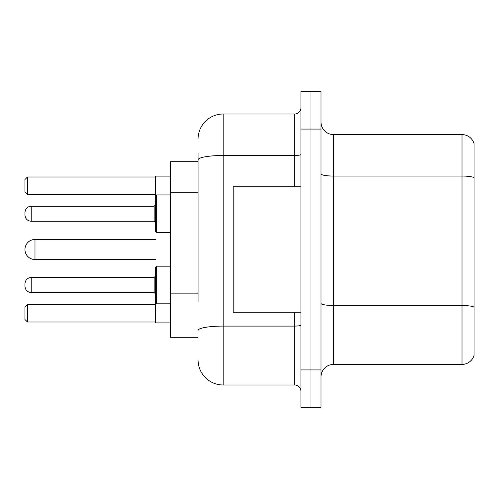 <?xml version="1.0" encoding="UTF-8"?>
<svg xmlns="http://www.w3.org/2000/svg" width="499" height="499" viewBox="0 0 499 499"><rect width="100%" height="100%" fill="white"/><g stroke="black" fill="none" stroke-linecap="round" stroke-linejoin="round"><path stroke-width="0.75" d="M198.066 184.006L198.066 152.906L198.066 161.688L170.471 161.688L170.471 337.312L198.066 337.312M198.066 301.926L198.066 152.906M300.934 369.927L300.934 407.564L310.971 407.564L310.971 369.927L310.971 407.564L321.007 407.564L321.007 369.927L310.971 369.927L310.971 129.073L310.971 369.927L300.934 369.927L300.934 129.073L310.971 129.073L310.971 91.436L310.971 129.073L321.007 129.073L321.007 369.927M321.007 129.073L321.007 91.436L300.934 91.436L300.934 129.073M198.066 139.109A25.087 25.087 0 0 1 223.159 114.015L223.159 384.985L294.659 384.985L294.659 312.224M223.159 114.015L294.659 114.015A6.275 6.275 0 0 0 300.934 107.747M300.934 391.253A6.275 6.275 0 0 0 294.659 384.985M223.159 384.985A25.087 25.087 0 0 1 198.066 359.891M321.007 376.957A12.544 12.544 0 0 1 333.55 364.407L462.005 364.407L462.005 134.593L333.55 134.593A12.544 12.544 0 0 1 321.007 122.043A12.544 12.544 0 0 0 333.55 134.593L333.55 364.407M474.05 143.625A12.544 12.544 0 0 0 462.005 134.593A12.544 12.544 0 0 1 474.05 143.625L474.05 355.375A12.544 12.544 0 0 1 462.005 364.407M474.05 177.8L474.05 307.085A12.544 2.177 180 0 0 462.005 305.519L333.55 305.519A12.544 2.177 -0 0 1 321.007 303.336M24.95 283.75L24.95 285.004L24.95 283.75C25.355 279.902 27.445 277.812 31.225 277.475L31.225 292.526L154.16 292.526L154.16 277.475L155.414 276.221L155.414 285.004L155.414 267.439L155.414 322.884L170.471 322.884M170.471 176.116L155.414 176.116L155.414 231.311L155.414 196.188L155.414 213.747L155.414 204.964L154.16 206.218L154.16 221.275L155.414 222.529M27.457 322.011L24.95 319.497L24.95 306.954L27.457 304.446L27.457 322.011L155.414 322.011M27.457 304.446L155.414 304.446M27.457 194.554L24.95 192.046L24.95 179.503L27.457 176.989L27.457 194.554L155.414 194.554M27.457 176.989L155.414 176.989M34.986 239.464A10.036 10.036 0 0 0 24.95 249.5A10.036 10.036 0 0 0 34.986 259.536L34.986 239.464L155.414 239.464M300.934 186.776L233.189 186.776L233.189 312.224L300.934 312.224M155.414 285.004L155.414 302.562L155.414 285.004L155.414 293.78L154.16 292.526M24.95 285.004L24.95 286.258L24.95 285.004M24.95 213.747L24.95 215L24.95 213.747M198.066 192.789L170.471 192.789M198.066 293.144L170.471 293.144M300.934 324.999A6.275 1.092 0 0 1 294.659 326.09L223.159 326.09A25.087 4.354 180 0 0 198.066 330.45M198.066 159.842A25.087 4.354 180 0 1 223.159 155.482L294.659 155.482L294.659 114.015M294.659 186.776L294.659 155.482A6.275 1.092 0 0 0 300.934 154.391M474.05 177.625A12.544 2.177 180 0 0 462.005 176.053L333.55 176.053A12.544 2.177 -0 0 1 321.007 173.877M155.414 267.439L156.667 266.185L156.667 303.816L170.471 303.816M170.471 194.928L156.667 194.928L156.667 232.565L155.414 231.311M154.16 206.218L31.225 206.218L31.225 221.275C27.445 220.938 25.355 218.849 24.95 215M155.414 259.536L34.986 259.536M31.225 277.475L154.16 277.475M156.667 266.185L170.471 266.185M31.225 292.526C27.445 292.189 25.355 290.1 24.95 286.258M156.667 303.816L155.414 302.562M31.225 221.275L154.16 221.275M156.667 232.565L170.471 232.565M31.225 206.218C27.445 206.555 25.355 208.651 24.95 212.493M156.667 194.928L155.414 196.188"/></g></svg>
